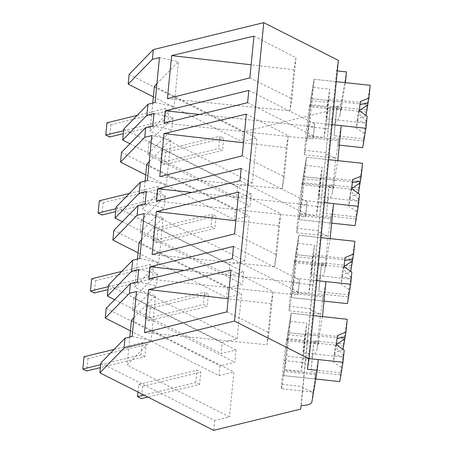 <?xml version="1.0" encoding="UTF-8"?>
<svg xmlns="http://www.w3.org/2000/svg" width="453" height="453" viewBox="0 0 453 453"><rect width="100%" height="100%" fill="white"/><g stroke="black" fill="none" stroke-linecap="round" stroke-linejoin="round"><path stroke-width="0.34" stroke-dasharray="2.27 1.7" d="M100.832 363L214.62 420.543L229.484 416.919L127.072 365.124L151.132 340.475L132.117 336.488M213.657 430.35L214.62 420.543M300.594 409.138L330.469 107.072A13.279 4.898 -174.4 0 0 341.154 103.454L340.044 114.813A30.079 0.719 96.1 0 1 341.245 107.939A30.079 0.719 96.1 0 1 341.279 110.136L341.483 108.924L310.141 105.549L309.937 106.761L341.279 110.136M130.436 330.826L219.02 375.628L233.884 371.998L229.484 416.919M219.02 375.628L219.977 365.877L234.841 362.247L236.047 349.965L221.183 353.595L221.302 352.366L222.264 342.559L237.129 338.929L241.534 294.014L226.67 297.644L227.627 287.887L242.491 284.263L243.691 271.981L228.827 275.605L229.909 264.575L244.773 260.945L249.178 216.03L234.314 219.654L235.271 209.903L250.135 206.279L251.341 193.997L236.477 197.621L237.559 186.591L252.423 182.961L256.828 138.046L241.964 141.67L242.916 131.919L329.852 110.702M136.517 291.573L155.538 295.554L151.132 340.475M133.963 317.655L155.538 295.554M129.824 337.049L127.072 365.124M131.472 320.209L233.884 371.998M236.047 349.965L133.635 298.17L133.091 303.697L132.429 310.452L234.841 362.247M106.195 308.329L219.977 365.877M137.474 281.823L156.495 285.803L132.429 310.452M340.044 114.813C339.02 119.705 335.203 123.471 328.601 126.11L330.469 107.072M328.601 126.11A30.079 0.719 -83.9 0 0 328.283 128.862L325.95 152.655A30.079 0.719 -83.9 0 0 325.86 154.048L320.956 204.099A30.079 0.719 -83.9 0 0 320.639 206.845L318.306 230.639A30.079 0.719 -83.9 0 0 318.216 232.032L313.306 282.083A30.079 0.719 -83.9 0 0 312.989 284.829L310.656 308.623A30.079 0.719 -83.9 0 0 310.565 310.022L305.662 360.067A30.079 0.719 -83.9 0 0 305.345 362.813L303.012 386.607A30.079 0.719 -83.9 0 0 302.921 388.006L301.205 405.509M281.466 388.742A30.079 0.719 96.1 0 0 283.986 371.42L315.328 374.795A30.079 0.719 96.1 0 1 312.859 392.06L281.466 388.742A30.079 0.719 96.1 0 1 281.568 384.303L303.012 386.607M311.896 401.885L312.859 392.06L302.921 388.006M315.328 374.795L315.005 378.957L318.278 359.597M307.327 369.274L308.38 358.533L309.11 358.612L303.431 358L306.845 323.148L304.597 336.46L301.183 371.307L284.688 369.535L288.102 334.688L290.35 321.375L291.149 313.238L286.936 356.222L308.38 358.533L336.585 70.844L338.351 60.379M138.68 269.541L157.701 273.521L156.495 285.803M233.522 246.398L299.478 279.756L297.768 295.062L148.884 279.037M298.969 282.78L184.178 270.424M232.315 258.68L298.278 292.038L297.768 295.062M299.478 279.756L298.278 292.038M231.024 270.079L273.023 291.698L270.99 303.72L228.21 298.765M273.023 291.698L268.997 332.734L266.964 344.761L144.467 332.581M226.93 311.845L268.997 332.734M270.99 303.72L266.964 344.761M133.635 298.17L157.701 273.521M281.568 384.303L283.901 360.509L305.345 362.813M283.901 360.509A30.079 0.719 96.1 0 1 286.964 338.521A30.079 0.719 96.1 0 1 286.998 340.718L318.34 344.093L318.544 342.881L287.202 339.507L286.998 340.718M310.656 308.623L289.212 306.319A30.079 0.719 96.1 0 0 289.11 310.758A30.079 0.719 96.1 0 0 291.63 293.436L322.978 296.806A30.079 0.719 96.1 0 1 320.503 314.076L317.106 348.765A30.079 0.719 96.1 0 1 318.306 341.896A30.079 0.719 96.1 0 1 318.34 344.093M317.106 348.765C316.081 353.657 312.264 357.428 305.662 360.067M283.986 371.42L283.663 375.582L286.936 356.222M315.531 373.583L284.19 370.209M315.005 378.957L283.663 375.582L284.688 369.535M312.593 315.548L291.149 313.238L312.593 315.548M316.024 280.543L311.075 280.011L314.495 245.164L312.247 258.476L308.827 293.323L292.332 291.545L295.747 256.698L297.995 243.391L298.793 235.254L294.58 278.238L316.024 280.543M322.491 316.613L319.218 335.973L287.876 332.598L287.202 339.507M347.236 319.274L343.963 338.634L287.876 332.598L291.149 313.238L287.876 332.598L283.663 375.582L315.752 379.036M319.218 335.973L318.544 342.881M322.978 296.806L322.655 300.973L325.922 281.613M129.915 143.731L236.477 197.621M153.975 113.567L172.995 117.553L148.929 142.202L251.341 193.997M123.777 129.043L237.559 186.591M148.929 142.202L147.723 154.484L250.135 206.279M172.995 117.553L171.789 129.83L147.723 154.484M152.769 125.849L171.789 129.83M155.056 102.537L174.077 106.517L150.011 131.166L252.423 182.961M336.585 70.844L337.321 70.923M346.483 71.908L341.154 103.454M129.133 74.377L242.916 131.919M153.374 96.868L241.964 141.67M156.902 83.703L178.476 61.597L174.077 106.517M159.462 57.616L178.476 61.597M154.416 86.251L256.828 138.046M152.763 103.091L150.011 131.166M248.816 90.424L314.773 123.782L313.057 139.094L164.179 123.063M247.61 102.706L313.572 136.064M314.773 123.782L314.263 126.812L199.473 114.456M314.263 126.812L313.057 139.094M253.963 36.121L295.962 57.741L291.936 98.782L289.903 110.804L167.406 98.624M249.869 77.888L291.936 98.782M295.962 57.741L293.929 69.768L289.903 110.804M293.929 69.768L251.149 64.807M325.95 152.655L304.507 150.345A30.079 0.719 96.1 0 0 304.405 154.784A30.079 0.719 96.1 0 0 306.924 137.463L338.266 140.838A30.079 0.719 96.1 0 1 335.798 158.108L332.394 192.797C331.381 197.678 327.57 201.443 320.956 204.099M325.86 154.048L335.633 158.148M304.507 150.345L306.84 126.551L328.283 128.862M306.84 126.551A30.079 0.719 96.1 0 1 309.903 104.564A30.079 0.719 96.1 0 1 309.937 106.761M335.531 81.591L314.088 79.281L309.875 122.265L332.049 124.654L326.37 124.043L329.784 89.196L327.536 102.503L324.122 137.355L307.627 135.577L311.041 100.73L313.289 87.418L314.088 79.281L335.531 81.591M341.483 108.924L342.162 102.016L345.429 82.656M338.266 140.838L337.944 145L341.217 125.64M332.394 192.797A30.079 0.719 96.1 0 1 333.601 185.923A30.079 0.719 96.1 0 1 333.635 188.12L334.512 180L337.785 160.639M306.924 137.463L306.602 141.625L309.875 122.265M342.162 102.016L310.82 98.641L310.141 105.549M370.175 85.317L366.902 104.683L310.82 98.641L314.088 79.281L310.82 98.641L306.602 141.625L307.627 135.577M338.47 139.626L307.128 136.257M327.887 159.575L306.443 157.27L302.225 200.254L324.405 202.638L318.725 202.027L322.14 167.18L319.892 180.492L316.477 215.339L299.977 213.561L303.397 178.714L305.645 165.402L306.443 157.27L327.887 159.575M337.944 145L339.303 145.147M108.482 285.016L222.264 342.559M114.62 299.699L221.183 353.595M139.762 258.504L158.782 262.485L134.717 287.14L237.129 338.929M144.167 213.59L163.188 217.57L158.782 262.485M141.608 239.671L163.188 217.57M137.469 259.065L134.717 287.14M139.122 242.219L241.534 294.014M243.691 271.981L141.279 220.186L140.079 232.468L242.491 284.263M113.839 230.345L227.627 287.887M145.124 203.833L164.145 207.819L140.079 232.468M138.08 252.836L226.67 297.644M146.325 191.557L165.345 195.537L164.145 207.819M241.166 168.414L307.128 201.772L305.413 217.078L156.534 201.053M306.619 204.796L191.823 192.44M239.965 180.69L305.922 214.054L305.413 217.078M307.128 201.772L305.922 214.054M234.575 233.856L276.641 254.75L274.614 266.777L152.117 254.592M238.669 192.089L280.667 213.714L278.635 225.736L274.614 266.777M278.635 225.736L235.86 220.781M280.667 213.714L276.641 254.75M141.279 220.186L165.345 195.537M310.565 310.022L320.339 314.116L289.11 310.758M289.212 306.319L291.545 282.519L312.989 284.829M291.545 282.519A30.079 0.719 96.1 0 1 294.609 260.537A30.079 0.719 96.1 0 1 294.643 262.734L325.984 266.104L326.188 264.897L294.846 261.523L294.643 262.734M318.306 230.639L296.857 228.329A30.079 0.719 96.1 0 0 296.76 232.768A30.079 0.719 96.1 0 0 299.28 215.447L330.622 218.822A30.079 0.719 96.1 0 1 328.153 236.092L324.75 270.781A30.079 0.719 96.1 0 1 325.95 263.912A30.079 0.719 96.1 0 1 325.984 266.104M324.75 270.781C323.725 275.673 319.909 279.439 313.306 282.083M291.63 293.436L291.313 297.598L294.58 278.238M323.182 295.599L291.84 292.225M322.655 300.973L291.313 297.598L292.332 291.545M320.237 237.559L298.793 235.254L320.237 237.559M330.135 238.629L326.868 257.989L295.526 254.614L294.846 261.523M354.88 241.29L351.613 260.651L295.526 254.614L298.793 235.254L295.526 254.614L291.313 297.598L324.008 301.115M326.868 257.989L326.188 264.897M330.622 218.822L330.299 222.984L333.567 203.624M116.127 207.027L229.909 264.575M122.265 221.715L228.827 275.605M147.406 180.521L166.427 184.501L142.361 209.15L244.773 260.945M151.812 135.6L170.832 139.586L166.427 184.501M149.258 161.687L170.832 139.586M145.113 181.081L142.361 209.15M146.766 164.235L249.178 216.03M121.489 152.361L235.271 209.903M145.724 174.852L234.314 219.654M242.225 155.872L284.291 176.766L282.259 188.788L159.762 176.608M246.319 114.105L288.312 135.724L286.285 147.752L282.259 188.788M286.285 147.752L243.504 142.797M288.312 135.724L284.291 176.766M318.216 232.032L327.983 236.132L296.76 232.768M296.857 228.329L299.19 204.535L320.639 206.845M299.19 204.535A30.079 0.719 96.1 0 1 302.259 182.553A30.079 0.719 96.1 0 1 302.293 184.745L333.635 188.12M299.28 215.447L298.957 219.614L302.225 200.254M330.826 217.616L299.484 214.241M330.299 222.984L298.957 219.614L299.977 213.561M302.293 184.745L303.17 176.63L306.443 157.27L303.17 176.63L298.957 219.614L331.658 223.131M333.838 186.908L302.496 183.539M334.512 180L303.17 176.63L359.257 182.667L362.525 163.306M290.35 321.375L306.845 323.148M343.063 349.331L343.589 343.946L314.008 340.764L311.177 369.625L340.758 372.808L339.75 381.619M343.963 338.634L343.589 343.946M343.244 346.007L313.657 342.819L311.177 369.625M340.413 374.863L310.832 371.681M288.102 334.688L304.597 336.46M303.431 358L301.183 371.307M305.379 333.714L304.909 341.086L303.408 352.825L305.379 333.714M344.212 350.112L341.29 367.417L340.758 372.808M343.295 355.52C341.732 353.012 339.263 350.424 335.894 347.757L337.298 335.582M336.398 344.79L335.894 347.757M336.426 344.478L335.735 344.835L334.376 352.887L343.063 349.342M341.29 367.417L333.476 362.094L334.376 352.887M313.657 342.819L314.008 340.764M343.063 356.924L342.111 356.987L334.835 354.048L335.735 344.835M334.835 354.048L333.476 362.094M297.995 243.391L314.495 245.164M344.076 266.494L343.385 266.851L342.026 274.897L350.707 271.358L351.234 265.962L321.653 262.78L318.821 291.641L348.408 294.824L347.394 303.635M351.613 260.651L351.234 265.962M350.888 268.017L321.307 264.835L318.821 291.641M348.057 296.879L318.476 293.697M295.747 256.698L312.247 258.476M311.075 280.011L308.827 293.323M313.023 255.73L312.553 263.102L311.058 274.841L313.023 255.73M351.856 272.128L348.935 289.427L348.408 294.824M350.945 277.536C349.376 275.022 346.913 272.434 343.544 269.773L344.948 257.598M344.042 266.806L343.544 269.773M348.935 289.427L341.12 284.11L342.026 274.897M321.307 264.835L321.653 262.78M350.707 278.94L349.756 279.003L342.479 276.064L343.385 266.851M342.479 276.064L341.12 284.11M305.645 165.402L322.14 167.18M358.357 193.357L358.884 187.978L329.297 184.79L326.471 213.652L356.052 216.84L355.044 225.651M359.257 182.667L358.884 187.978M358.533 190.034L328.952 186.851L326.471 213.652M355.707 218.895L326.12 215.713M303.397 178.714L319.892 180.492M318.725 202.027L316.477 215.339M320.673 177.74L320.203 185.118L318.702 196.851L320.673 177.74M359.506 194.139L356.579 211.443L356.052 216.84M358.589 199.552C357.026 197.038 354.557 194.45 351.188 191.789L352.593 179.609M351.692 188.822L351.188 191.789M351.721 188.505L351.03 188.867L349.671 196.913L358.351 193.369M356.579 211.443L348.77 206.126L349.671 196.913M328.952 186.851L329.297 184.79M358.351 200.951L357.406 201.019L350.129 198.074L351.03 188.867M350.129 198.074L348.77 206.126M313.289 87.418L329.784 89.196M359.371 110.521L358.68 110.877L357.315 118.929L366.001 115.385L366.528 109.994L336.947 106.806L334.116 135.668L363.697 138.85L362.689 147.667M366.902 104.683L366.528 109.994M366.183 112.05L336.596 108.867L334.116 135.668M363.351 140.911L333.77 137.723M311.041 100.73L327.536 102.503M326.37 124.043L324.122 137.355M328.317 99.756L327.847 107.135L326.347 118.867L328.317 99.756M367.151 116.155L364.229 133.459L363.697 138.85M366.239 121.563C364.671 119.054 362.202 116.466 358.838 113.805L360.243 101.625M359.337 110.838L358.838 113.805M364.229 133.459L356.415 128.142L357.315 118.929M336.596 108.867L336.947 106.806M366.001 122.967L365.05 123.035L357.774 120.09L358.68 110.877M357.774 120.09L356.415 128.142M84.032 356.738L87.859 358.674L86.653 370.956M144.875 356.749L141.047 354.812L142.248 342.536L146.081 344.473L144.875 356.749L100.385 367.61M100.674 364.665L141.047 354.812M114.111 349.399L142.248 342.536M87.859 358.674L146.081 344.473M91.676 278.754L95.504 280.69L94.303 292.972M152.519 278.765L148.692 276.828L149.898 264.546L153.726 266.483L152.519 278.765L108.029 289.626M108.318 286.681L148.692 276.828M121.761 271.415L149.898 264.546M95.504 280.69L153.726 266.483M99.326 200.77L103.154 202.706L101.948 214.988M160.169 200.781L156.336 198.844L157.542 186.562L161.37 188.499L160.169 200.781L115.674 211.636M115.962 208.697L156.336 198.844M129.405 193.431L157.542 186.562M103.154 202.706L161.37 188.499M106.97 122.786L110.798 124.722L109.598 137.004M167.814 122.797L163.986 120.86L165.186 108.578L169.02 110.515L167.814 122.797L123.324 133.652M123.612 130.713L163.986 120.86M137.049 115.441L165.186 108.578M110.798 124.722L169.02 110.515M137.989 392.083L138.737 384.41L142.57 386.347L141.364 398.623M199.58 384.421L195.753 382.485L196.959 370.203L200.787 372.14L199.58 384.421L147.814 397.055M143.986 395.112L195.753 382.485M138.737 384.41L196.959 370.203M142.57 386.347L200.787 372.14M149.009 320.639L145.181 318.702L146.387 306.421L150.215 308.357L149.009 320.639L207.231 306.432L203.403 304.495L204.603 292.219L208.431 294.156L207.231 306.432M145.181 318.702L203.403 304.495M146.387 306.421L204.603 292.219M150.215 308.357L208.431 294.156M156.659 242.655L152.825 240.719L154.031 228.437L157.859 230.373L156.659 242.655L214.875 228.448L211.047 226.511L212.253 214.229L216.081 216.166L214.875 228.448M152.825 240.719L211.047 226.511M154.031 228.437L212.253 214.229M157.859 230.373L216.081 216.166M164.303 164.671L160.475 162.735L161.681 150.453L165.509 152.389L164.303 164.671L222.525 150.464L218.691 148.527L219.898 136.245L223.725 138.182L222.525 150.464M160.475 162.735L218.691 148.527M161.681 150.453L219.898 136.245M165.509 152.389L223.725 138.182M286.964 338.521L318.306 341.896M304.405 154.784L335.628 158.148M309.903 104.564L341.245 107.939M294.609 260.537L325.95 263.912M302.259 182.553L333.601 185.923M305.543 333.023L344.246 337.191M303.408 352.825L342.111 356.992M313.187 255.039L351.89 259.207M311.058 274.841L349.756 279.003M320.832 177.055L359.535 181.217M318.702 196.851L357.4 201.019M328.482 99.065L367.185 103.233M326.347 118.867L365.05 123.035"/><path stroke-width="0.68" d="M317.225 370.344L307.327 369.274L309.093 358.81L234.49 321.081L124.065 348.029L99.875 372.808L213.657 430.35L300.594 409.138L301.205 405.509A13.279 4.898 -174.4 0 0 311.896 401.885L317.225 370.344L318.278 359.597L309.11 358.612L343.017 362.258L344.212 350.112L336.398 344.79L337.298 335.582L345.984 332.038L347.236 319.274L313.329 315.628L322.491 316.613L325.922 281.613L316.76 280.622L350.667 284.274L351.856 272.128L344.042 266.806L344.948 257.598L353.629 254.054L354.88 241.29L320.973 237.638L330.135 238.629L333.567 203.624L324.405 202.638L358.312 206.291L359.506 194.139L351.692 188.822L352.593 179.609L361.279 176.064L362.525 163.306L328.618 159.654L337.785 160.639L340.163 136.387L341.217 125.64L332.049 124.654L365.962 128.301L367.151 116.155L359.337 110.838L360.243 101.625L368.923 98.08L370.175 85.317L336.268 81.67L345.429 82.656L346.483 71.908L337.321 70.923M99.875 372.808L100.832 363L125.022 338.221L132.117 336.488L136.517 291.573L129.428 293.301L130.385 283.55L137.474 281.823L138.68 269.541L131.591 271.268L131.71 270.039L132.672 260.237L139.762 258.504L144.167 213.59L137.078 215.317L138.029 205.566L145.124 203.833L146.325 191.557L139.235 193.284L139.354 192.055L140.317 182.248L147.406 180.521L151.812 135.6L144.722 137.333L145.679 127.582L152.769 125.849L153.975 113.567L146.885 115.3L147.004 114.071L147.967 104.264L155.056 102.537L159.462 57.616L152.367 59.349L153.324 49.592L129.133 74.377L128.176 84.128L153.374 96.868M124.065 348.029L125.022 338.221M234.49 321.081L263.748 22.65L153.324 49.592M148.686 289.552L144.467 332.581L226.93 311.845L231.024 270.079L148.686 289.552L228.21 298.765M165.385 110.787L164.179 123.063L247.61 102.706L248.816 90.424L165.385 110.787L199.473 114.456M233.522 246.398L232.315 258.68L148.884 279.037L150.09 266.755L233.522 246.398M163.98 133.584L246.319 114.105L242.225 155.872L159.762 176.608L163.98 133.584L243.504 142.797M167.406 98.624L249.869 77.888L253.963 36.121L171.625 55.594L167.406 98.624M157.735 188.771L241.166 168.414L239.965 180.69L156.534 201.053L157.735 188.771L191.823 192.44M238.669 192.089L234.575 233.856L152.117 254.592L156.336 211.568L238.669 192.089M129.824 337.049L131.472 320.209L133.963 317.655M130.436 330.826L105.238 318.08L106.195 308.329L130.385 283.55M105.238 318.08L129.428 293.301M309.093 358.81L338.351 60.379L263.748 22.65M184.178 270.424L150.09 266.755M129.915 143.731L122.695 140.079L146.885 115.3M122.695 140.079L123.777 129.043L147.967 104.264M152.763 103.091L154.416 86.251L156.902 83.703M128.176 84.128L152.367 59.349M251.149 64.807L171.625 55.594M114.62 299.699L107.401 296.047L108.482 285.016L132.672 260.237M107.401 296.047L131.591 271.268M137.469 259.065L139.122 242.219L141.608 239.671M138.08 252.836L112.888 240.096L113.839 230.345L138.029 205.566M112.888 240.096L137.078 215.317M235.86 220.781L156.336 211.568M122.265 221.715L115.045 218.063L116.127 207.027L140.317 182.248M115.045 218.063L139.235 193.284M145.113 181.081L146.766 164.235L149.258 161.687M145.724 174.852L120.532 162.112L121.489 152.361L145.679 127.582M120.532 162.112L144.722 137.333M345.984 332.038L343.063 349.331M343.017 362.258L339.75 381.619L315.752 379.036M345.067 337.445L344.246 337.191L337.015 338.482M344.835 338.85L336.426 344.478M353.629 254.054L350.707 271.347M350.667 284.274L347.394 303.635L324.008 301.115M352.717 259.461L351.89 259.207L344.665 260.498M352.479 260.866L344.076 266.494M361.279 176.064L358.357 193.357M358.312 206.291L355.044 225.651L331.658 223.131M360.362 181.477L359.535 181.217L352.309 182.514M360.124 182.882L351.721 188.505M368.923 98.08L366.001 115.373M365.962 128.301L362.689 147.667L339.303 145.147M368.012 103.488L367.185 103.233L359.954 104.53M367.774 104.892L359.371 110.521M100.385 367.61L86.653 370.956L82.825 369.019L84.032 356.738L114.111 349.399M82.825 369.019L100.674 364.665M108.029 289.626L94.303 292.972L90.475 291.036L91.676 278.754L121.761 271.415M90.475 291.036L108.318 286.681M115.674 211.636L101.948 214.988L98.12 213.052L99.326 200.77L129.405 193.431M98.12 213.052L115.962 208.697M123.324 133.652L109.598 137.004L105.764 135.068L106.97 122.786L137.049 115.441M105.764 135.068L123.612 130.713M147.814 397.055L141.364 398.623L137.536 396.686L137.989 392.083M137.536 396.686L143.986 395.112"/></g></svg>
